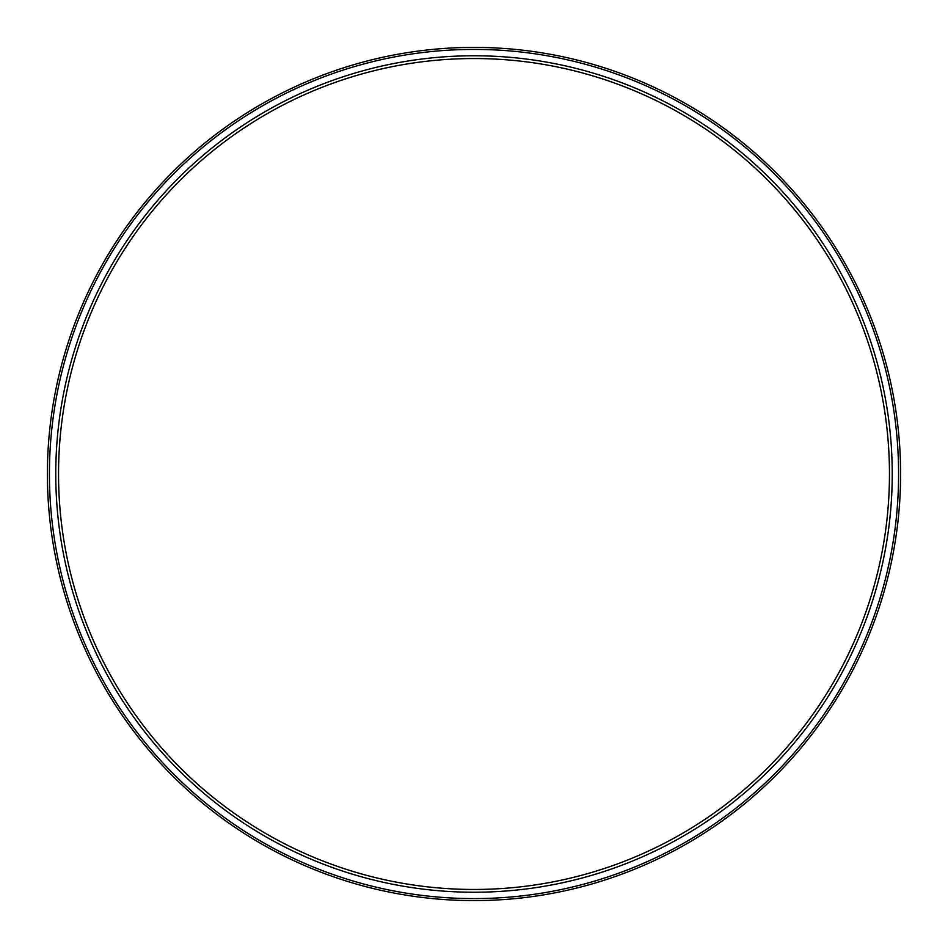 <?xml version="1.0" encoding="UTF-8"?>
<svg xmlns="http://www.w3.org/2000/svg" width="948" height="948" viewBox="0 0 948 948"><rect width="100%" height="100%" fill="white"/><g stroke="black" fill="none" stroke-linecap="round" stroke-linejoin="round"><path stroke-width="0.71" stroke-dasharray="4.74 3.56" d="M474 889.461A415.461 415.461 0 0 0 889.461 474A415.461 415.461 0 0 0 474 58.539A415.461 415.461 0 0 0 58.539 474A415.461 415.461 0 0 0 474 889.461M474 892.234A418.234 418.234 0 0 1 55.766 474A418.234 418.234 0 0 1 474 55.766A418.234 418.234 0 0 1 892.234 474A418.234 418.234 0 0 1 474 892.234M474 898.586A424.586 424.586 0 0 1 49.415 474A424.586 424.586 0 0 1 474 49.415A424.586 424.586 0 0 1 898.586 474A424.586 424.586 0 0 1 474 898.586M474 900.6A426.6 426.6 0 0 1 47.4 474A426.6 426.6 0 0 1 474 47.4A426.6 426.6 0 0 1 900.6 474A426.6 426.6 0 0 1 474 900.6"/><path stroke-width="1.42" d="M474 892.234A418.234 418.234 0 0 1 55.766 474A418.234 418.234 0 0 1 474 55.766A418.234 418.234 0 0 1 892.234 474A418.234 418.234 0 0 1 474 892.234M474 889.461A415.461 415.461 0 0 1 58.539 474A415.461 415.461 0 0 1 474 58.539A415.461 415.461 0 0 1 889.461 474A415.461 415.461 0 0 1 474 889.461M474 900.6A426.6 426.6 0 0 0 900.6 474A426.6 426.6 0 0 0 474 47.4A426.6 426.6 0 0 0 47.4 474A426.6 426.6 0 0 0 474 900.6M474 898.586A424.586 424.586 0 0 1 49.415 474A424.586 424.586 0 0 1 474 49.415A424.586 424.586 0 0 1 898.586 474A424.586 424.586 0 0 1 474 898.586"/></g></svg>
